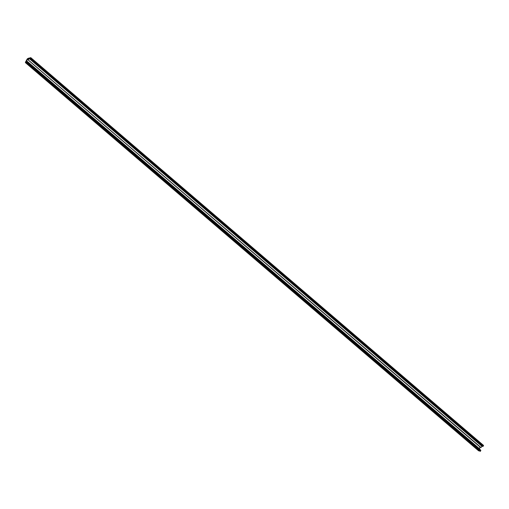 <?xml version="1.0" encoding="UTF-8"?>
<svg xmlns="http://www.w3.org/2000/svg" width="509" height="509" viewBox="0 0 509 509"><rect width="100%" height="100%" fill="white"/><g stroke="black" fill="none" stroke-linecap="round" stroke-linejoin="round"><path stroke-width="0.76" d="M482.068 446.418L29.325 58.643L30.432 58.471L483.181 446.247L482.068 446.418L480.827 447.589M28.364 59.394L27.836 58.949A3.417 1.673 130.6 0 1 28.911 58.65L28.084 59.82L480.992 447.532M479.993 449.651L480.044 449.25L27.295 61.474L27.149 62.588L28.084 62.594L27.715 63.396L480.464 451.171L480.108 451.292M28.103 62.632L480.833 450.37L480.464 451.171M480.248 451.343L27.499 63.568L480.165 451.343M480.127 451.33L27.378 63.555L27.448 63.161L26.423 63.148L479.65 450.923M26.423 63.148A3.417 1.673 -49.4 0 1 25.749 62.931A3.417 1.673 -49.4 0 1 25.673 62.855L25.45 62.607A0.681 0.337 -49.4 0 1 25.501 62.104L27.136 59.139A0.681 0.337 -49.4 0 1 27.639 58.637L28.141 58.382A3.417 1.673 -49.4 0 1 29.217 58.083L30.763 57.657L30.432 58.471M483.181 446.247L483.537 445.604L30.788 57.822M29.325 58.643L28.243 59.757M27.836 58.949L28.205 59.553M27.295 61.474L26.735 62.588A3.417 1.673 130.6 0 1 26.067 62.365A3.417 1.673 130.6 0 1 25.991 62.295L27.626 59.057M479.3 448.569L480.121 447.08L27.371 59.305M30.82 57.708L483.537 445.604M479.166 450.923A3.417 1.673 130.6 0 1 478.498 450.707A3.417 1.673 130.6 0 1 478.422 450.63L25.838 62.995M480.82 450.529L28.071 62.753M482.965 446.418L30.216 58.643M25.921 61.933L26.678 62.588M26.239 62.48L25.895 62.187M480.833 447.596L28.084 59.82M480.032 449.192L27.282 61.417M483.55 445.445L30.801 57.67M480.833 450.37L28.084 62.594M25.749 62.931L478.498 450.707"/></g></svg>
